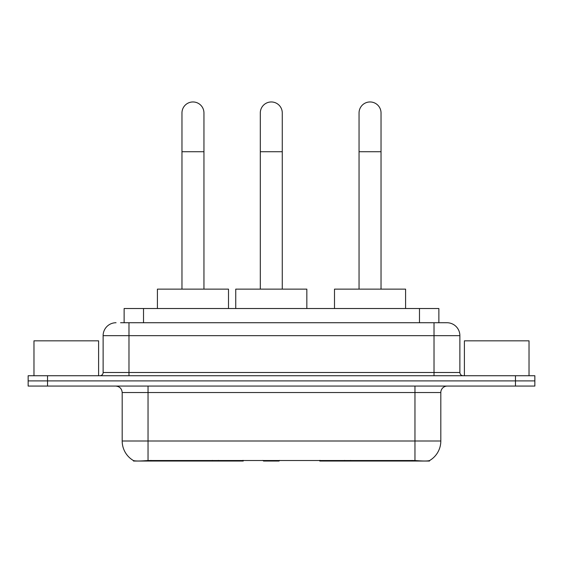 <?xml version="1.0" encoding="UTF-8"?>
<svg xmlns="http://www.w3.org/2000/svg" width="563" height="563" viewBox="0 0 563 563"><rect width="100%" height="100%" fill="white"/><g stroke="black" fill="none" stroke-linecap="round" stroke-linejoin="round"><path stroke-width="0.84" d="M243.23 460.407L243.23 461.041L133.494 461.041L133.494 460.583M124.134 322.733L124.134 308.517L438.866 308.517L438.866 322.733M429.506 460.583L429.506 461.041L319.77 461.041L319.77 460.407M122.185 441.005L148.041 441.005L148.041 392.538L122.185 392.538L122.185 441.005A22.619 22.619 0 0 0 133.368 460.52C135.043 461.174 139.934 461.174 148.041 460.52L414.959 460.52C423.059 461.174 427.95 461.174 429.632 460.52A22.619 22.619 0 0 0 440.815 441.005L440.815 392.538A6.46 6.46 0 0 1 447.275 386.07M47.538 375.732L534.85 375.732L534.85 380.898L28.15 380.898L28.15 386.07L47.538 386.07L47.538 380.898L28.15 380.898L28.15 375.732L47.538 375.732L47.538 380.898L534.85 380.898L534.85 386.07L47.538 386.07M120.869 322.733L442.427 322.733M120.573 322.733L128.976 322.733L128.976 335.661L103.12 335.661L103.12 372.502A3.23 3.23 0 0 1 99.89 375.732M116.048 322.733A12.928 12.928 0 0 0 103.12 335.661M446.952 322.733A12.928 12.928 0 0 1 459.88 335.661L434.024 335.661L434.024 322.733L446.755 322.733M459.88 335.661L459.88 372.502C460.07 374.465 461.146 375.542 463.11 375.732M534.85 375.732L534.85 380.898M98.595 375.732L98.595 340.833L33.97 340.833L33.97 375.732M529.03 375.732L529.03 340.833L464.405 340.833L464.405 375.732M181.969 289.129L181.969 112.945A10.986 10.986 0 0 1 192.954 101.959A10.986 10.986 0 0 1 203.947 112.945A10.986 10.986 0 0 0 192.954 101.959M203.947 289.129L203.947 112.945M228.501 308.517L228.501 289.129L157.408 289.129L157.408 308.517M359.053 289.129L359.053 112.945A10.986 10.986 0 0 1 370.046 101.959A10.986 10.986 0 0 1 381.031 112.945A10.986 10.986 0 0 0 370.046 101.959M381.031 289.129L381.031 112.945M405.592 308.517L405.592 289.129L334.499 289.129L334.499 308.517M260.303 289.129L260.303 112.945A10.986 10.986 0 0 1 271.289 101.959A10.986 10.986 0 0 1 282.274 112.945A10.986 10.986 0 0 0 271.289 101.959M282.274 289.129L282.274 112.945M279.677 460.407L279.044 461.041L263.533 461.041L262.9 460.407M306.835 308.517L306.835 289.129L235.742 289.129L235.742 308.517M350.7 460.407L350.7 461.041M412.053 461.041L412.053 460.407M212.3 460.407L212.3 461.041M150.947 461.041L150.947 460.407M143.523 322.733L143.523 308.517M419.477 322.733L419.477 308.517M218.374 460.407L218.374 461.041M344.626 460.407L344.626 461.041M320.164 460.407L320.164 461.041M242.836 460.407L242.836 461.041M414.959 386.07L414.959 392.538L148.041 392.538L148.041 386.07M440.815 392.538L414.959 392.538L414.959 441.005L440.815 441.005M414.959 460.52L414.959 441.005L148.041 441.005L148.041 460.52M515.462 386.07L515.462 375.732M128.976 375.732L128.976 372.502L459.88 372.502M103.12 372.502L128.976 372.502L128.976 335.661L434.024 335.661L434.024 375.732M181.969 151.721L203.947 151.721M359.053 151.721L381.031 151.721M260.303 151.721L282.274 151.721M122.185 392.538C121.805 388.611 119.652 386.457 115.725 386.07"/></g></svg>
